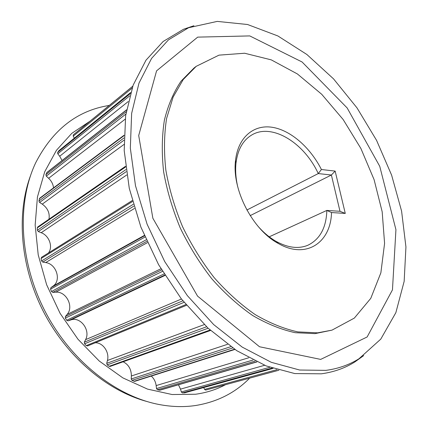 <?xml version="1.0" encoding="UTF-8"?>
<svg xmlns="http://www.w3.org/2000/svg" width="428" height="428" viewBox="0 0 428 428"><rect width="100%" height="100%" fill="white"/><g stroke="black" fill="none" stroke-linecap="round" stroke-linejoin="round"><path stroke-width="0.64" d="M246.881 210.02L318.266 173.575L331.384 175.015L335.151 171.098L321.423 169.52L318.266 173.575C304.067 142.524 271.373 122.413 251.236 135.312C242.713 140.673 237.631 149.961 235.989 163.175L235.544 160.356C231.692 189.304 252.531 229.799 278.328 243.484C306.17 259.657 330.881 242.569 331.507 212.545L326.848 210.426C326.275 227.76 319.935 239.375 307.828 245.271C298.514 249.091 288.001 247.828 276.29 241.488C269.768 237.786 263.648 232.677 257.924 226.166M321.423 169.52C310.182 147.339 290.559 130.107 272.08 127.26C253.649 124.425 238.059 137.286 235.544 160.356M237.781 187.025C235.807 178.583 235.207 170.633 235.989 163.175M250.193 215.626L331.384 175.015L339.998 211.298L345.273 213.428L335.151 171.098M331.507 212.545L345.273 213.428M339.998 211.298L326.848 210.426L269.228 236.818M317.613 332.84L297.808 331.882C283.844 328.806 269.629 323.038 255.163 314.58C240.809 304.613 227.172 292.329 214.257 277.74C202.037 262.038 191.46 244.998 182.531 226.621C174.758 207.837 169.199 189.032 165.85 170.2C163.844 151.758 164.084 134.526 166.583 118.508L173.126 97.07L183.205 79.538L196.227 66.319L219.002 55.142L244.618 53.238L271.272 59.867L297.401 73.958L321.717 94.283L343.165 119.54L360.868 148.43L374.088 179.626L382.177 211.764L384.585 243.361L380.867 272.813L370.776 298.353L354.336 318.095L332 330.132L317.613 332.84M74.702 133.713L73.322 134.874L73.231 136.157L132.081 88.157M59.037 150.597L57.625 152.405L57.785 153.791L129.705 95.829M126.554 109.814L46.898 172.457L45.882 174.71L46.304 176.143L125.859 114.089M124.029 135.269L39.638 198.244L38.921 201.032L39.611 202.439L123.954 140.207M125.538 166.289L37.728 226.99L37.3 227.883L37.386 230.253L38.322 231.553L126.249 171.66M41.682 257.228L41.067 258.528L41.607 260.957L42.752 262.08L133.809 206.13M144.413 235.828L50.884 287.686L50.547 289.168L51.526 291.522L52.826 292.399L146.815 241.349M50.884 287.686L53.061 286.097C61.643 280.452 56.421 263.889 45.721 262.583L42.752 262.08M161.624 269.934L65.366 316.533L65.329 318.116L66.688 320.267L68.079 320.845L164.748 275.081M65.366 316.533L67.121 314.403C74.156 306.651 66.137 291.013 55.736 292.206L52.826 292.399M182.858 300.82L84.343 342.197L84.6 343.796L86.269 345.626L87.676 345.877M84.343 342.197L85.595 339.639C90.773 330.186 80.373 316.281 70.786 319.962L68.079 320.845M206.58 326.778L106.722 363.335L107.246 364.865L109.124 366.288L110.092 366.459L210.549 330.453M106.722 363.335L107.428 360.488C109.718 352.319 102.955 342.448 95.251 342.785M230.81 346.664L131.219 378.973L131.974 380.358L134.643 381.375L234.881 349.451M131.219 378.973L131.38 375.987C131.321 369.262 128.571 364.528 123.125 361.788M253.023 360.034L156.514 388.56L157.44 389.742L159.853 390.202L256.918 361.933M156.514 388.56L156.15 385.585C155.605 381.69 153.984 378.523 151.277 376.078M269.817 367.294L181.333 391.962L182.376 392.899L184.645 392.786M181.333 391.962L180.504 389.138L178.471 384.783M276.986 369.653L204.573 389.41L205.675 390.085L278.933 370.22M204.573 389.41L203.701 387.554M74.349 138.158L73.231 136.157M62.087 160.516L59.706 156.241L57.785 153.791M53.527 187.881C53.142 184.227 51.51 181.028 48.637 178.289L46.304 176.143M48.974 219.216C49.969 213.165 47.738 208.142 42.276 204.145L39.611 202.439M48.444 252.975C53.265 246.924 49.204 235.614 41.206 232.704L38.322 231.553M193.911 25.734L183.532 29.265L163.138 41.495L145.991 60.188L133.162 85.113L125.639 115.619L124.2 150.581L129.288 188.416L140.924 227.177L158.622 264.734L181.419 298.99L207.987 328.099L236.775 350.687L266.2 365.935L294.79 373.569L321.31 373.815C333.749 372.119 344.909 368.176 354.78 361.997L363.682 355.604M325.874 370.37C338.179 368.733 349.211 364.865 358.974 358.766L380.776 339.126L395.857 312.665L404.16 281.34L405.937 246.956L401.587 211.095L391.62 175.143L376.565 140.352L357 107.883L333.54 78.875L306.881 54.495L277.868 35.952L247.555 24.508L217.253 21.4L188.598 27.729L168.466 39.852L151.576 58.395L138.982 83.128L131.642 113.409L130.331 148.12L135.483 185.699L147.104 224.208L164.7 261.535L187.33 295.598L213.674 324.579L242.2 347.097L271.336 362.334L299.637 370.022L325.874 370.37M320.679 359.402L367.138 336.975L392.46 289.868L395.932 229.67L379.743 166.305L347.156 107.947L302.093 61.996L249.759 35.915L197.699 37.124L156.578 70.845L138.699 135.526L152.855 218.243L197.559 296.123L259.512 346.75L320.679 359.402M196.227 66.319L194.082 67.966L181.06 81.176C173.672 92.122 168.118 105.09 164.4 120.081C161.891 136.061 161.624 153.245 163.608 171.639C166.931 190.406 172.463 209.148 180.199 227.867C189.096 246.18 199.641 263.156 211.823 278.799C224.705 293.33 238.31 305.56 252.638 315.484C267.083 323.905 281.282 329.64 295.229 332.695L315.029 333.626L332 330.132M249.626 378.17C235.202 392.883 217.146 402.004 195.468 405.53C184.238 407.183 172.5 406.916 160.249 404.722C116.956 397.007 70.722 361.125 44.929 311.033C19.158 260.93 16.826 202.449 35.706 162.736C52.81 129.577 77.329 110.472 109.263 105.438M225.492 384.719C216.381 389.566 206.414 392.738 195.596 394.242L172.12 394.53L147.521 389.111L122.836 377.87L99.253 361.039L77.966 339.222L60.113 313.376L46.641 284.759L38.21 254.826L35.155 225.091L37.439 196.982L44.731 171.73L56.432 150.303L71.77 133.359L89.907 121.268M146.339 401.336C106.85 390.497 66.725 356.733 43.528 311.755C20.405 266.735 16.248 214.46 30.377 176.026M74.691 133.718L132.76 86.215L74.697 133.713M58.727 150.849L130.652 92.576M132.739 86.274L73.322 134.874M46.636 172.805L126.522 110.007M130.353 93.577L57.625 152.405M39.28 198.843L124.018 135.671M126.223 111.762L45.882 174.71M37.3 227.883L125.618 166.947M123.976 137.955L38.921 201.032M41.067 258.528L132.503 201.513M125.96 169.568L37.386 230.253M50.547 289.168L144.942 237.069M53.061 286.097L144.263 235.464M133.279 204.295L41.607 260.957M65.329 318.116L162.485 271.373M67.121 314.403L160.933 268.757M146.146 239.835L51.526 291.522M84.6 343.796L184.067 302.329M85.595 339.639L181.445 299.022M164.047 273.947L66.688 320.267M107.246 364.865L208.131 328.233M107.428 360.488L204.295 324.585M185.886 304.559L86.269 345.626M131.974 380.358L232.682 347.964M131.38 375.987L227.536 344.315M210.068 330.015L109.124 366.288M157.44 389.742L255.163 361.093M156.15 385.585L248.7 357.776M234.56 349.232L133.959 381.321M182.376 392.899L272.048 368.075M180.504 389.138L264.595 365.293M256.747 361.853L159.43 390.213M205.675 390.085L278.906 370.209M273.005 368.396L184.275 392.888M59.706 156.241L128.25 101.527M48.637 178.289L125.185 119.177M42.276 204.145L123.992 144.45M41.206 232.704L126.752 174.961M45.721 262.583L134.499 208.441M55.736 292.206L147.409 242.665M70.786 319.962L164.973 275.439M276.29 241.488L278.328 243.484M130.668 92.523L58.866 150.704M132.247 200.561L41.516 257.308M87.515 345.963L186.506 305.303M184.468 392.861L273.053 368.412M188.598 27.729L183.532 29.265M358.974 358.766L354.78 361.997"/></g></svg>
